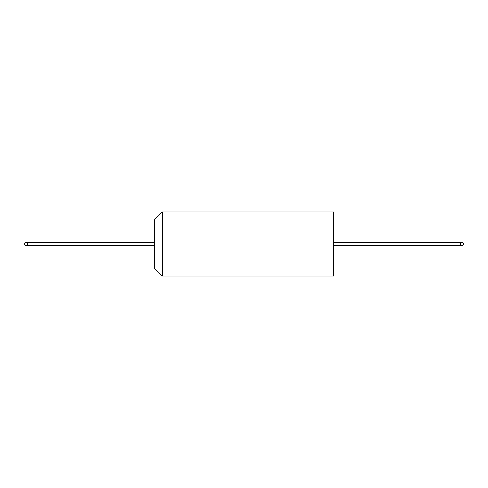 <?xml version="1.0" encoding="UTF-8"?>
<svg xmlns="http://www.w3.org/2000/svg" width="488" height="488" viewBox="0 0 488 488"><rect width="100%" height="100%" fill="white"/><g stroke="black" fill="none" stroke-linecap="round" stroke-linejoin="round"><path stroke-width="0.37" stroke-dasharray="2.44 1.83" d="M333.749 276.055L333.749 211.944M162.266 276.055L162.266 211.944M154.251 268.04L154.251 219.96M154.251 244L154.251 245.635L154.251 244M27.67 242.365L27.67 244A1.635 1.635 0 0 1 25.217 245.415A1.635 1.635 0 0 1 25.217 242.585A1.635 1.635 0 0 1 27.67 244L27.67 245.635M460.33 245.635L460.33 242.365M333.749 244L333.749 245.635L333.749 244M463.6 244A1.635 1.635 0 0 1 461.148 245.415A1.635 1.635 0 0 1 461.148 242.585A1.635 1.635 0 0 1 463.6 244"/><path stroke-width="0.73" d="M333.749 211.944L333.749 276.055L162.266 276.055L162.266 211.944L333.749 211.944M162.266 211.944L154.251 219.96L154.251 268.04L162.266 276.055M27.67 244A1.635 1.635 0 0 0 26.035 242.365A1.635 1.635 0 0 0 24.4 244A1.635 1.635 0 0 0 26.035 245.635A1.635 1.635 0 0 0 27.67 244M333.749 242.365L460.33 242.365L460.33 245.635L461.965 245.635A1.635 1.635 0 0 0 463.6 244A1.635 1.635 0 0 0 461.965 242.365A1.635 1.635 0 0 0 460.33 244A1.635 1.635 0 0 0 461.965 245.635M154.251 245.635L27.67 245.635L27.67 242.365L26.035 242.365M154.251 242.365L27.67 242.365M27.67 245.635L26.035 245.635M333.749 245.635L460.33 245.635M460.33 242.365L461.965 242.365"/></g></svg>
